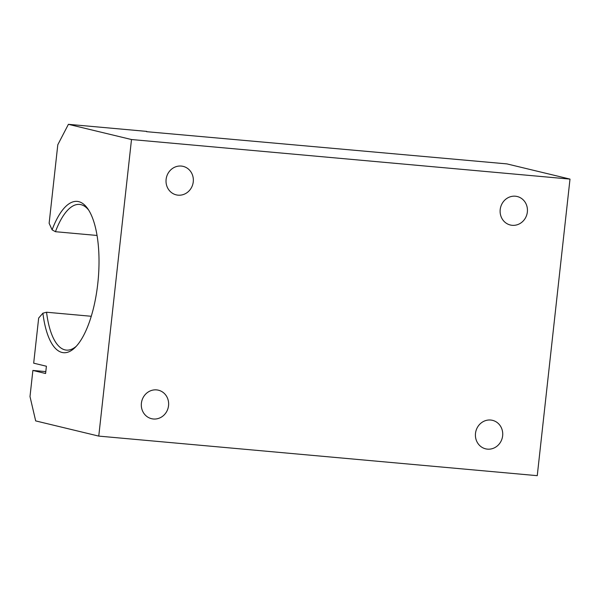 <?xml version="1.0" encoding="UTF-8"?>
<svg xmlns="http://www.w3.org/2000/svg" width="600" height="600" viewBox="0 0 600 600"><rect width="100%" height="100%" fill="white"/><g stroke="black" fill="none" stroke-linecap="round" stroke-linejoin="round"><path stroke-width="0.9" d="M76.328 346.23A73.14 26.91 -84.8 0 1 66.39 350.108A73.14 26.91 -84.8 0 1 46.545 312.233L42.9 313.192A75.96 27.945 -84.8 0 0 75.097 347.498A75.96 27.945 -84.8 0 0 98.19 279.54A75.96 27.945 -84.8 0 0 87.637 208.545A75.96 27.945 -84.8 0 0 52.102 229.853L49.133 223.267L57.802 144.75L68.407 124.328L131.498 139.53L98.76 436.103L35.67 420.9L30 396.555L32.88 370.447L45.81 371.61M88.613 210.015A73.14 26.91 -84.8 0 0 79.537 204.42A73.14 26.91 -84.8 0 0 55.44 231.705L97.035 235.455M46.545 312.233L91.282 316.275M42.9 313.192L38.67 318.038L33.682 363.173L46.402 366.233L45.6 373.507L32.88 370.447M52.102 229.853L55.44 231.705M146.565 131.685L506.91 163.898L570 179.1L537.255 475.673L98.76 436.103M178.08 195.165A14.655 13.605 -76.5 0 1 176.25 194.865A14.655 13.605 -76.5 0 1 166.455 177.428A14.655 13.605 -76.5 0 1 183.12 166.365A14.655 13.605 -76.5 0 1 193.118 182.828A14.655 13.605 -76.5 0 1 178.08 195.165M68.407 124.328L146.715 131.392M487.463 449.138A14.655 13.605 -76.5 0 1 485.64 448.838A14.655 13.605 -76.5 0 1 475.845 431.4A14.655 13.605 -76.5 0 1 492.502 420.338A14.655 13.605 -76.5 0 1 502.5 436.8A14.655 13.605 -76.5 0 1 487.463 449.138M131.498 139.53L570 179.1M153.368 418.995A14.655 13.605 -76.5 0 1 151.545 418.688A14.655 13.605 -76.5 0 1 141.743 401.257A14.655 13.605 -76.5 0 1 158.407 390.195A14.655 13.605 -76.5 0 1 168.405 406.658A14.655 13.605 -76.5 0 1 153.368 418.995M512.175 225.308A14.655 13.605 -76.5 0 1 510.345 225.007A14.655 13.605 -76.5 0 1 500.55 207.57A14.655 13.605 -76.5 0 1 517.215 196.515A14.655 13.605 -76.5 0 1 527.213 212.97A14.655 13.605 -76.5 0 1 512.175 225.308"/></g></svg>
